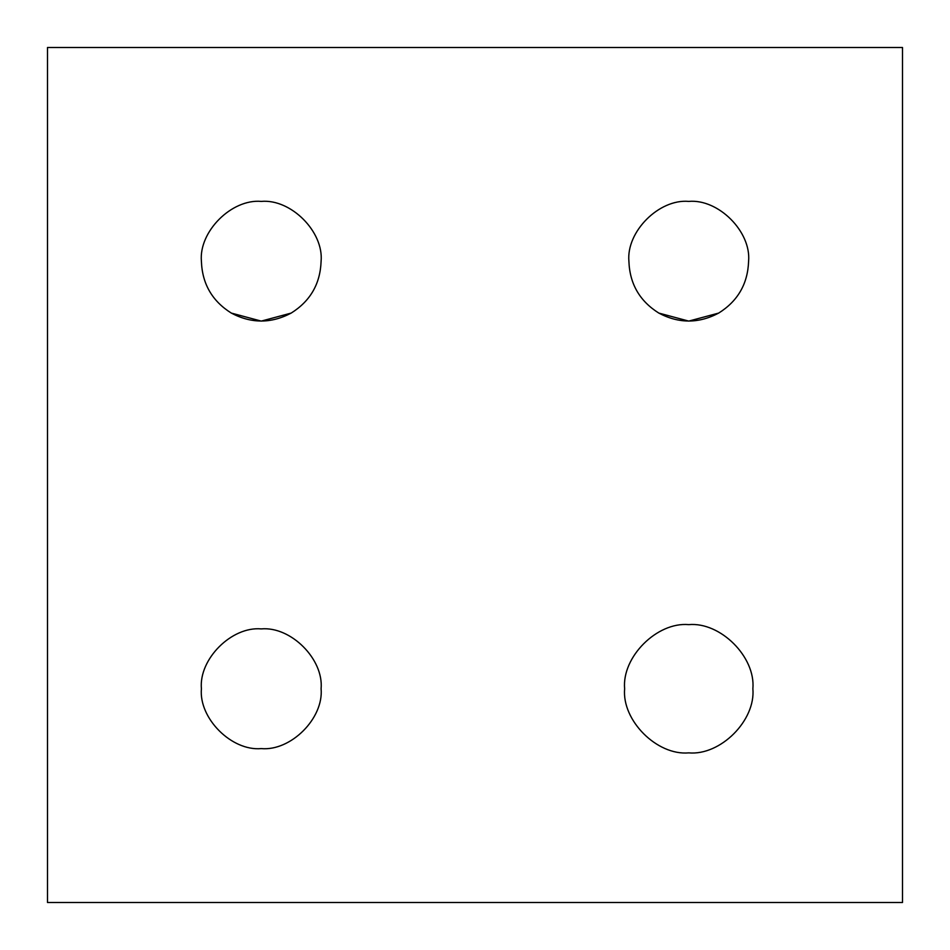 <?xml version="1.0" encoding="UTF-8"?>
<svg xmlns="http://www.w3.org/2000/svg" width="950" height="950" viewBox="0 0 950 950"><rect width="100%" height="100%" fill="white"/><g stroke="black" fill="none" stroke-linecap="round" stroke-linejoin="round"><path stroke-width="1.43" d="M624.625 688.75C621.763 720.48 657.02 755.737 688.75 752.875C720.48 755.737 755.737 720.48 752.875 688.75C755.737 657.02 720.48 621.763 688.75 624.625C657.02 621.763 621.763 657.02 624.625 688.75C621.763 657.02 657.02 621.763 688.75 624.625C720.48 621.763 755.737 657.02 752.875 688.75C755.737 720.48 720.48 755.737 688.75 752.875C657.02 755.737 621.763 720.48 624.625 688.75M718.675 313.084L688.75 321.1L658.825 313.084C678.775 323.665 698.725 323.665 718.675 313.084C737.818 301.091 747.793 283.824 748.6 261.25C751.272 231.634 718.366 198.728 688.75 201.4C659.134 198.728 626.228 231.634 628.9 261.25C629.707 283.824 639.682 301.091 658.825 313.084L688.75 321.1L718.675 313.084C698.725 323.665 678.775 323.665 658.825 313.084C639.682 301.091 629.707 283.824 628.9 261.25C626.228 231.634 659.134 198.728 688.75 201.4C718.366 198.728 751.272 231.634 748.6 261.25C747.793 283.824 737.818 301.091 718.675 313.084M291.175 313.084L261.25 321.1L231.325 313.084C251.275 323.665 271.225 323.665 291.175 313.084C310.317 301.091 320.293 283.824 321.1 261.25C323.772 231.634 290.866 198.728 261.25 201.4C231.634 198.728 198.728 231.634 201.4 261.25C202.208 283.824 212.183 301.091 231.325 313.084L261.25 321.1L291.175 313.084C271.225 323.665 251.275 323.665 231.325 313.084C212.183 301.091 202.208 283.824 201.4 261.25C198.728 231.634 231.634 198.728 261.25 201.4C290.866 198.728 323.772 231.634 321.1 261.25C320.293 283.824 310.317 301.091 291.175 313.084M201.4 688.75C198.728 718.366 231.634 751.272 261.25 748.6C290.866 751.272 323.772 718.366 321.1 688.75C323.772 659.134 290.866 626.228 261.25 628.9C231.634 626.228 198.728 659.134 201.4 688.75C198.728 659.134 231.634 626.228 261.25 628.9C290.866 626.228 323.772 659.134 321.1 688.75C323.772 718.366 290.866 751.272 261.25 748.6C231.634 751.272 198.728 718.366 201.4 688.75M902.5 47.5L902.5 902.5L47.5 902.5L47.5 47.5L902.5 47.5L47.5 47.5L47.5 902.5L902.5 902.5L902.5 47.5"/></g></svg>

